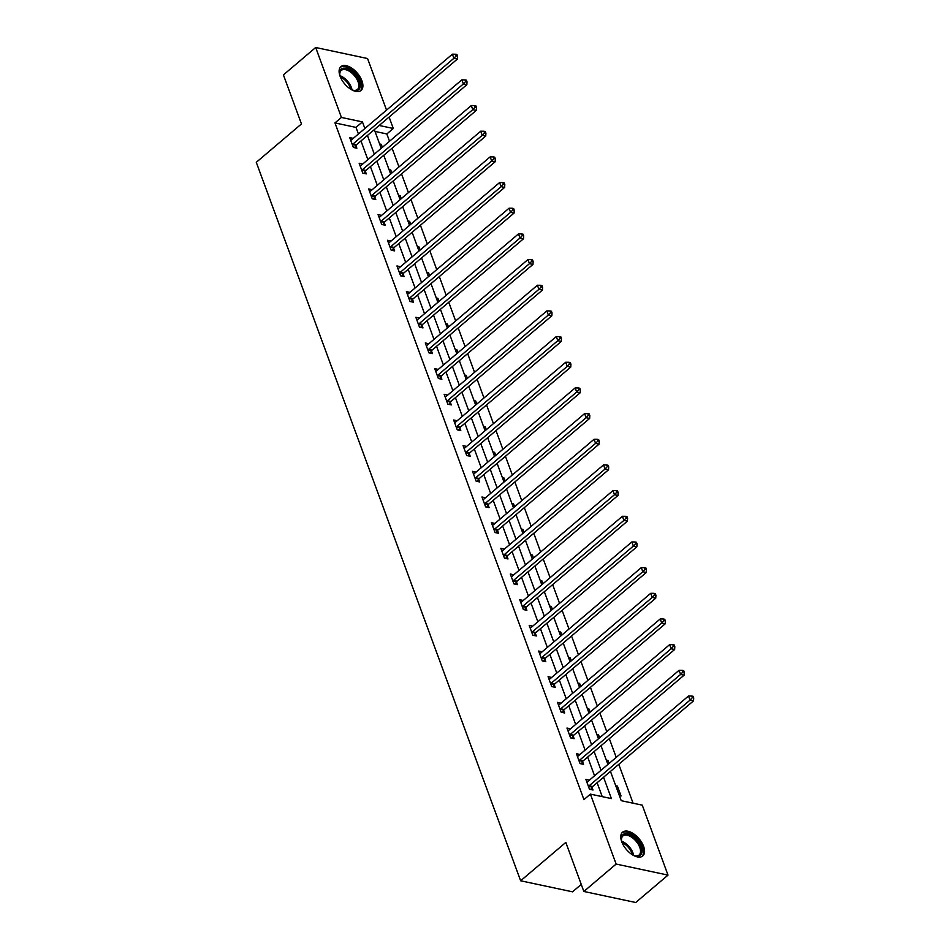 <?xml version="1.0" encoding="UTF-8"?>
<svg xmlns="http://www.w3.org/2000/svg" width="950" height="950" viewBox="0 0 950 950"><rect width="100%" height="100%" fill="white"/><g stroke="black" fill="none" stroke-linecap="round" stroke-linejoin="round"><path stroke-width="1.43" d="M621.739 841.748A15.592 8.301 -130.3 0 1 622.582 832.188A15.592 8.301 -130.3 0 1 633.579 833.791A15.592 8.301 -130.3 0 1 643.613 846.403A15.592 8.301 -130.3 0 1 642.77 855.962A15.592 8.301 -130.3 0 1 631.774 854.359A15.592 8.301 -130.3 0 1 621.739 841.748M340.064 76.202A15.592 8.301 -130.3 0 1 340.907 66.642A15.592 8.301 -130.3 0 1 351.916 68.246A15.592 8.301 -130.3 0 1 361.938 80.857A15.592 8.301 -130.3 0 1 361.107 90.416A15.592 8.301 -130.3 0 1 350.099 88.813A15.592 8.301 -130.3 0 1 340.064 76.202M581.258 884.403L572.518 891.824L520.636 880.781L256.286 162.308L301.459 123.939L283.421 74.896L315.685 47.5L367.567 58.532L386.531 110.105M389.096 117.064L393.3 128.476L379.181 125.471M389.524 141.265L386.84 133.95L393.3 128.476M633.08 803.201L618.783 764.334M616.217 757.387L609.33 738.661M606.777 731.714L599.889 712.999M597.324 706.04L590.437 687.325M587.884 680.366L580.996 661.651M578.443 654.704L571.544 635.977M568.991 629.031L562.103 610.304M559.55 603.357L552.663 584.63M550.097 577.683L543.21 558.956M540.657 552.009L533.769 533.294M531.216 526.336L524.317 507.621M521.764 500.674L514.876 481.947M512.323 475L505.436 456.273M502.871 449.326L495.983 430.599M493.43 423.652L486.543 404.926M483.989 397.979L477.09 379.264M474.537 372.305L467.649 353.59M465.096 346.631L458.209 327.916M455.644 320.969L448.756 302.243M446.203 295.296L439.316 276.569M436.751 269.622L429.863 250.895M427.31 243.948L420.423 225.233M417.869 218.274L410.982 199.559M408.417 192.601L401.529 173.886M398.976 166.939L392.089 148.212M610.458 771.4L621.229 800.684L642.271 805.161L668.004 875.104L616.123 864.061L590.389 794.129L611.42 798.594L603.571 777.254M616.123 864.061L583.858 891.468L635.728 902.5L668.004 875.104M386.84 133.95L375.001 131.433M379.596 143.937L381.282 144.305L382.387 147.321M389.049 169.611L390.723 169.967L391.839 172.995M398.489 195.284L400.164 195.641L401.28 198.669M407.93 220.958L409.616 221.314L410.721 224.342M417.383 246.632L419.057 246.988L420.173 250.016M426.823 272.306L428.509 272.662L429.614 275.678M436.276 297.979L437.95 298.336L439.066 301.352M445.716 323.641L447.391 323.997L448.507 327.026M455.157 349.315L456.843 349.671L457.947 352.699M464.609 374.989L466.284 375.345L467.4 378.373M474.05 400.662L475.736 401.019L476.841 404.047M483.503 426.336L485.177 426.692L486.293 429.721M492.943 452.01L494.617 452.366L495.734 455.383M502.384 477.672L504.07 478.028L505.186 481.056M511.836 503.346L513.511 503.702L514.627 506.73M521.277 529.019L522.963 529.376L524.067 532.404M530.729 554.693L532.404 555.049L533.52 558.077M540.17 580.367L541.844 580.723L542.961 583.751M549.611 606.041L551.297 606.397L552.413 609.413M559.063 631.703L560.737 632.071L561.854 635.087M568.504 657.376L570.19 657.732L571.294 660.761M577.956 683.05L579.631 683.406L580.747 686.434M587.397 708.724L589.071 709.08L590.188 712.108M596.849 734.398L598.524 734.754L599.64 737.782M606.29 760.071L607.964 760.428L609.081 763.456M615.731 785.745L617.417 786.101L621.051 795.969L619.364 795.613M358.423 133.986L355.989 127.395L334.958 122.918L583.929 799.603L590.389 794.129M602.229 796.646L597.111 782.741M594.558 775.782L587.67 757.067M585.105 750.108L578.217 731.393M575.664 724.446L568.777 705.719M566.224 698.773L559.336 680.046M556.771 673.099L549.884 654.372M547.331 647.425L540.443 628.698M537.878 621.751L530.991 603.036M528.438 596.077L521.55 577.362M518.997 570.404L512.109 551.689M509.544 544.742L502.657 526.015M500.104 519.068L493.216 500.341M490.651 493.394L483.764 474.668M481.211 467.721L474.323 449.006M471.77 442.047L464.883 423.332M462.317 416.373L455.43 397.658M452.877 390.711L445.989 371.984M443.424 365.037L436.537 346.311M433.984 339.364L427.096 320.637M424.543 313.69L417.644 294.975M415.091 288.016L408.203 269.301M405.65 262.342L398.762 243.627M396.197 236.681L389.31 217.954M386.757 211.007L379.869 192.28M377.316 185.333L370.417 166.606M367.864 159.659L360.976 140.933M353.246 138.379L349.731 137.584L353.364 147.464L356.867 148.212L355.882 145.54M362.698 164.053L359.171 163.257L362.805 173.138L366.308 173.886L365.334 171.214M372.139 189.727L368.624 188.931L372.258 198.811L375.761 199.547L374.775 196.888M381.591 215.389L378.064 214.605L381.698 224.473L385.201 225.221L384.228 222.561M391.032 241.062L387.505 240.279L391.139 250.147L394.654 250.895L393.668 248.235M398.371 268.47L400.461 266.689L396.957 265.952L400.591 275.821L404.094 276.569L403.109 273.909M409.925 292.41L406.398 291.614L410.032 301.494L413.535 302.243L412.561 299.571M419.366 318.084L415.851 317.288L419.484 327.168L422.988 327.916L422.002 325.244M428.818 343.758L425.291 342.962L428.925 352.842L432.428 353.578L431.454 350.918M438.259 369.419L434.732 368.636L438.366 378.504L441.881 379.252L440.895 376.592M445.598 396.827L447.688 395.058L444.184 394.309L447.818 404.178L451.321 404.926L450.336 402.266M457.152 420.767L453.625 419.983L457.259 429.851L460.762 430.599L459.788 427.939M466.593 446.441L463.077 445.657L466.711 455.525L470.214 456.273L469.229 453.601M476.045 472.114L472.518 471.319L476.152 481.199L479.655 481.947L478.681 479.275M485.486 497.788L481.959 496.992L485.593 506.872L489.108 507.621L488.122 504.949M494.926 523.462L491.411 522.666L495.045 532.546L498.548 533.283L497.562 530.622M504.379 549.124L500.852 548.34L504.486 558.208L507.989 558.956L507.015 556.296M513.819 574.798L510.304 574.014L513.938 583.882L517.441 584.63L516.456 581.97M523.272 600.471L519.745 599.688L523.379 609.556L526.882 610.304L525.908 607.644M532.712 626.145L529.186 625.349L532.819 635.229L536.334 635.977L535.349 633.306M542.153 651.819L538.638 651.023L542.272 660.903L545.775 661.651L544.789 658.979M549.504 679.214L551.582 677.445L548.079 676.697L551.712 686.577L555.216 687.313L554.242 684.653M561.046 703.154L557.531 702.371L561.165 712.239L564.668 712.987L563.683 710.327M570.499 728.828L566.972 728.044L570.606 737.913L574.109 738.661L573.135 736.001M577.837 756.236L579.928 754.454L576.424 753.718L580.046 763.586L583.561 764.334L582.576 761.674M589.38 780.176L585.865 779.392L589.499 789.26L593.002 790.008L592.016 787.336M583.858 891.468L565.808 842.424L520.636 880.781M334.958 122.918L341.418 117.444L315.685 47.5M364.871 128.511L362.449 121.909L341.418 117.444M601.006 770.307L594.118 751.581M591.565 744.634L584.678 725.907M582.112 718.96L575.225 700.245M572.672 693.286L565.784 674.571M563.231 667.613L556.344 648.898M553.779 641.951L546.891 623.224M544.338 616.277L537.451 597.55M534.886 590.603L527.998 571.876M525.445 564.929L518.558 546.202M516.004 539.256L509.117 520.541M506.552 513.582L499.664 494.867M497.111 487.908L490.224 469.193M487.659 462.246L480.771 443.519M478.218 436.572L471.331 417.846M468.777 410.899L461.89 392.172M459.325 385.225L452.438 366.51M449.884 359.551L442.997 340.836M440.432 333.878L433.544 315.162M430.991 308.216L424.104 289.489M421.551 282.542L414.663 263.815M412.098 256.868L405.211 238.141M402.657 231.194L395.77 212.467M393.205 205.521L386.317 186.806M383.764 179.847L376.877 161.132M374.324 154.185L367.424 135.458M374.324 129.604L381.211 148.331M383.764 155.277L390.652 173.993M393.217 180.951L400.104 199.666M402.657 206.625L409.545 225.34M412.11 232.287L418.997 251.014M421.551 257.961L428.438 276.688M430.991 283.634L437.879 302.361M440.444 309.308L447.331 328.023M449.884 334.982L456.772 353.697M459.337 360.656L466.224 379.371M468.777 386.317L475.665 405.044M478.218 411.991L485.106 430.718M487.671 437.665L494.558 456.392M497.111 463.339L503.999 482.066M506.564 489.012L513.451 507.728M516.004 514.686L522.892 533.401M525.445 540.348L532.332 559.075M534.898 566.022L541.785 584.749M544.338 591.696L551.226 610.422M553.791 617.369L560.678 636.096M563.231 643.043L570.119 661.758M572.672 668.717L579.559 687.432M582.124 694.391L589.012 713.106M591.565 720.053L598.452 738.779M601.018 745.726L607.905 764.453M355.989 127.395L362.449 121.909M351.144 140.101L353.234 138.332M380.095 145.303L381.282 144.305M389.548 170.976L390.723 169.967M360.596 165.775L362.674 164.006M398.988 196.65L400.164 195.641M370.037 191.449L372.127 189.679M408.441 222.312L409.616 221.314M379.489 217.123L381.567 215.353M417.881 247.986L419.057 246.988M388.93 242.796L391.02 241.027M427.322 273.659L428.509 272.662M436.774 299.333L437.95 298.336M407.823 294.132L409.901 292.363M446.215 325.007L447.391 323.997M417.264 319.806L419.354 318.036M455.668 350.681L456.843 349.671M426.716 345.479L428.794 343.71M465.108 376.343L466.284 375.345M436.157 371.153L438.247 369.384M474.549 402.016L475.736 401.019M484.001 427.69L485.177 426.692M455.05 422.501L457.128 420.719M493.442 453.364L494.617 452.366M464.491 448.162L466.581 446.393M502.894 479.037L504.07 478.028M473.943 473.836L476.021 472.067M512.335 504.711L513.511 503.702M483.384 499.51L485.474 497.741M521.776 530.373L522.963 529.376M492.824 525.184L494.914 523.414M531.228 556.047L532.404 555.049M502.277 550.857L504.355 549.088M540.669 581.721L541.844 580.723M511.718 576.531L513.808 574.762M550.121 607.394L551.297 606.397M521.17 602.205L523.248 600.424M559.562 633.068L560.737 632.071M530.611 627.867L532.701 626.097M569.003 658.742L570.19 657.732M540.051 653.541L542.141 651.771M578.455 684.416L579.631 683.406M587.896 710.078L589.071 709.08M558.944 704.888L561.034 703.119M597.348 735.751L598.524 734.754M568.397 730.562L570.475 728.793M606.789 761.425L607.964 760.428M616.229 787.099L617.417 786.101M587.278 781.898L589.368 780.128M352.973 144.008L356.476 144.756L457.401 59.042L453.898 58.306L352.973 144.008A1.995 1.389 -78 0 0 352.533 144.542L352.379 144.804M456.178 55.872L457.579 56.169L456.974 54.518L455.572 54.221L456.178 55.872L453.898 58.306L452.39 54.186L351.464 139.899A1.995 1.389 -78 0 1 350.93 140.184L350.704 140.256M356.476 144.756A1.995 1.389 -78 0 0 356.036 145.291L354.588 147.725M457.401 59.042L457.579 56.169M455.572 54.221L452.39 54.186M340.314 76.843A13.502 7.184 -130.3 0 1 339.744 74.314A13.502 7.184 -130.3 0 1 341.703 68.78A13.502 7.184 -130.3 0 1 356.131 75.596A13.502 7.184 -130.3 0 1 358.245 90.024A13.502 7.184 -130.3 0 1 353.329 90.321A13.502 7.184 -130.3 0 1 350.93 89.347M352.878 90.179A12.492 6.65 49.7 0 0 356.986 89.787A12.492 6.65 49.7 0 0 357.414 89.478A12.492 6.65 49.7 0 0 354.718 76.036A12.492 6.65 49.7 0 0 341.668 70.11A12.492 6.65 49.7 0 0 341.24 70.419A12.492 6.65 49.7 0 0 339.803 74.789M360.264 90.974A15.497 8.241 49.7 0 0 356.44 74.29A15.497 8.241 49.7 0 0 340.48 67.201A15.497 8.241 49.7 0 0 340.219 67.367M621.989 842.389A13.502 7.184 -130.3 0 1 621.407 839.859A13.502 7.184 -130.3 0 1 628.959 834.242A13.502 7.184 -130.3 0 1 641.107 846.961A13.502 7.184 -130.3 0 1 635.004 855.879A13.502 7.184 -130.3 0 1 632.605 854.893M634.541 855.724A12.492 6.65 49.7 0 0 639.089 855.024A12.492 6.65 49.7 0 0 639.754 847.364A12.492 6.65 49.7 0 0 631.726 837.259A12.492 6.65 49.7 0 0 622.903 835.976A12.492 6.65 49.7 0 0 621.478 840.346M641.927 856.52A15.497 8.241 49.7 0 0 642.509 847.258A15.497 8.241 49.7 0 0 632.795 834.908A15.497 8.241 49.7 0 0 621.894 832.924M362.413 169.682L365.928 170.43L466.854 84.716L463.351 83.968L362.413 169.682A1.995 1.389 -78 0 0 361.986 170.216L361.831 170.466M465.619 81.534L467.02 81.843L466.414 80.192L465.013 79.895L465.619 81.534L463.351 83.968L461.831 79.859L360.905 165.573A1.995 1.389 -78 0 1 360.383 165.858L360.157 165.929M365.928 170.43A1.995 1.389 -78 0 0 365.489 170.964L364.04 173.399M466.854 84.716L467.02 81.843M465.013 79.895L461.831 79.859M371.866 195.356L375.369 196.104L476.294 110.39L472.791 109.642L371.866 195.356A1.995 1.389 -78 0 0 371.426 195.89L371.272 196.139M475.071 107.207L476.473 107.504L475.867 105.866L474.466 105.569L475.071 107.207L472.791 109.642L471.283 105.533L370.346 191.247A1.995 1.389 -78 0 1 369.823 191.532L369.598 191.591M375.369 196.104A1.995 1.389 -78 0 0 374.929 196.626L373.481 199.072M476.294 110.39L476.473 107.504M474.466 105.569L471.283 105.533M381.306 221.029L384.809 221.777L485.747 136.064L482.232 135.316L381.306 221.029A1.995 1.389 -78 0 0 380.867 221.552L380.713 221.813M484.512 132.881L485.913 133.178L485.308 131.539L483.906 131.243L484.512 132.881L482.232 135.316L480.724 131.207L379.798 216.909A1.995 1.389 -78 0 1 379.276 217.206L379.05 217.265M384.809 221.777A1.995 1.389 -78 0 0 384.382 222.3L382.921 224.734M485.747 136.064L485.913 133.178M483.906 131.243L480.724 131.207M390.759 246.703L394.262 247.451L495.188 161.737L491.684 160.989L390.759 246.703A1.995 1.389 -78 0 0 390.319 247.226L390.165 247.487M493.952 158.555L495.354 158.852L494.748 157.201L493.347 156.904L493.952 158.555L491.684 160.989L490.164 156.881L389.239 242.583A1.995 1.389 -78 0 1 388.716 242.879L388.491 242.939M394.262 247.451A1.995 1.389 -78 0 0 393.822 247.974L392.374 250.408M495.188 161.737L495.354 158.852M493.347 156.904L490.164 156.881M400.199 272.377L403.702 273.113L504.628 187.411L501.125 186.663L400.199 272.377A1.995 1.389 -78 0 0 399.76 272.899L399.606 273.161M503.405 184.229L504.806 184.526L504.201 182.875L502.799 182.578L503.405 184.229L501.125 186.663L499.617 182.542L398.691 268.256A1.995 1.389 -78 0 1 398.157 268.553L397.931 268.613M403.702 273.113A1.995 1.389 -78 0 0 403.263 273.647L401.814 276.082M504.628 187.411L504.806 184.526M502.799 182.578L499.617 182.542M409.64 298.039L413.155 298.787L514.081 213.073L510.577 212.337L409.64 298.039A1.995 1.389 -78 0 0 409.213 298.573L409.058 298.834M512.846 209.902L514.247 210.199L513.641 208.549L512.24 208.252L512.846 209.902L510.577 212.337L509.058 208.216L408.132 293.93A1.995 1.389 -78 0 1 407.609 294.215L407.384 294.286M413.155 298.787A1.995 1.389 -78 0 0 412.716 299.321L411.267 301.756M514.081 213.073L514.247 210.199M512.24 208.252L509.058 208.216M419.093 323.713L422.596 324.461L523.521 238.747L520.018 238.011L419.093 323.713A1.995 1.389 -78 0 0 418.653 324.247L418.499 324.496M522.298 235.564L523.699 235.873L523.094 234.223L521.692 233.926L522.298 235.564L520.018 238.011L518.51 233.89L417.572 319.604A1.995 1.389 -78 0 1 417.05 319.889L416.824 319.96M422.596 324.461A1.995 1.389 -78 0 0 422.156 324.995L420.707 327.429M523.521 238.747L523.699 235.873M521.692 233.926L518.51 233.89M428.533 349.386L432.036 350.134L532.974 264.421L529.459 263.673L428.533 349.386A1.995 1.389 -78 0 0 428.094 349.921L427.939 350.17M531.739 261.238L533.14 261.535L532.534 259.896L531.133 259.599L531.739 261.238L529.459 263.673L527.951 259.564L427.025 345.277A1.995 1.389 -78 0 1 426.503 345.562L426.277 345.622M432.036 350.134A1.995 1.389 -78 0 0 431.609 350.657L430.148 353.103M532.974 264.421L533.14 261.535M531.133 259.599L527.951 259.564M437.986 375.06L441.489 375.808L542.414 290.094L538.911 289.346L437.986 375.06A1.995 1.389 -78 0 0 437.546 375.582L437.392 375.844M541.179 286.912L542.581 287.209L541.975 285.57L540.574 285.273L541.179 286.912L538.911 289.346L537.391 285.238L436.466 370.951A1.995 1.389 -78 0 1 435.943 371.236L435.718 371.296M441.489 375.808A1.995 1.389 -78 0 0 441.049 376.331L439.601 378.765M542.414 290.094L542.581 287.209M540.574 285.273L537.391 285.238M447.426 400.734L450.929 401.482L551.855 315.768L548.352 315.02L447.426 400.734A1.995 1.389 -78 0 0 446.987 401.256L446.832 401.517M550.632 312.586L552.033 312.883L551.428 311.244L550.026 310.935L550.632 312.586L548.352 315.02L546.844 310.911L445.918 396.613A1.995 1.389 -78 0 1 445.384 396.91L445.158 396.969M450.929 401.482A1.995 1.389 -78 0 0 450.49 402.004L449.041 404.439M551.855 315.768L552.033 312.883M550.026 310.935L546.844 310.911M456.867 426.407L460.382 427.144L561.308 341.442L557.804 340.694L456.867 426.407A1.995 1.389 -78 0 0 456.439 426.93L456.285 427.191M560.072 338.259L561.474 338.556L560.868 336.906L559.467 336.609L560.072 338.259L557.804 340.694L556.284 336.573L455.359 422.287A1.995 1.389 -78 0 1 454.836 422.584L454.611 422.643M460.382 427.144A1.995 1.389 -78 0 0 459.942 427.678L458.494 430.113M561.308 341.442L561.474 338.556M559.467 336.609L556.284 336.573M466.319 452.081L469.822 452.817L570.748 367.116L567.245 366.367L466.319 452.081A1.995 1.389 -78 0 0 465.88 452.604L465.726 452.865M569.525 363.933L570.926 364.23L570.321 362.579L568.919 362.282L569.525 363.933L567.245 366.367L565.737 362.247L464.799 447.961A1.995 1.389 -78 0 1 464.277 448.258L464.051 448.317M469.822 452.817A1.995 1.389 -78 0 0 469.383 453.352L467.934 455.786M570.748 367.116L570.926 364.23M568.919 362.282L565.737 362.247M475.76 477.743L479.263 478.491L580.201 392.777L576.686 392.041L475.76 477.743A1.995 1.389 -78 0 0 475.321 478.277L475.166 478.539M578.966 389.607L580.367 389.904L579.761 388.253L578.36 387.956L578.966 389.607L576.686 392.041L575.178 387.921L474.252 473.634A1.995 1.389 -78 0 1 473.729 473.919L473.504 473.991M479.263 478.491A1.995 1.389 -78 0 0 478.836 479.026L477.375 481.46M580.201 392.777L580.367 389.904M578.36 387.956L575.178 387.921M485.213 503.417L488.716 504.165L589.641 418.451L586.138 417.703L485.213 503.417A1.995 1.389 -78 0 0 484.773 503.951L484.619 504.201M588.406 415.269L589.808 415.566L589.214 413.927L587.801 413.63L588.406 415.269L586.138 417.703L584.618 413.594L483.692 499.308A1.995 1.389 -78 0 1 483.17 499.593L482.944 499.664M488.716 504.165A1.995 1.389 -78 0 0 488.276 504.688L486.827 507.134M589.641 418.451L589.808 415.566M587.801 413.63L584.618 413.594M494.653 529.091L498.156 529.839L599.082 444.125L595.579 443.377L494.653 529.091A1.995 1.389 -78 0 0 494.214 529.625L494.059 529.874M597.859 440.942L599.26 441.239L598.654 439.601L597.253 439.304L597.859 440.942L595.579 443.377L594.071 439.268L493.145 524.982A1.995 1.389 -78 0 1 492.611 525.267L492.385 525.326M498.156 529.839A1.995 1.389 -78 0 0 497.717 530.361L496.268 532.808M599.082 444.125L599.26 441.239M597.253 439.304L594.071 439.268M504.094 554.764L507.609 555.513L608.534 469.799L605.031 469.051L504.094 554.764A1.995 1.389 -78 0 0 503.666 555.287L503.512 555.548M607.299 466.616L608.701 466.913L608.095 465.274L606.694 464.966L607.299 466.616L605.031 469.051L603.511 464.942L502.586 550.644A1.995 1.389 -78 0 1 502.063 550.941L501.838 551M507.609 555.513A1.995 1.389 -78 0 0 507.169 556.035L505.721 558.469M608.534 469.799L608.701 466.913M606.694 464.966L603.511 464.942M513.546 580.438L517.049 581.186L617.975 495.473L614.472 494.724L513.546 580.438A1.995 1.389 -78 0 0 513.107 580.961L512.952 581.222M616.752 492.29L618.153 492.587L617.547 490.936L616.146 490.639L616.752 492.29L614.472 494.724L612.964 490.616L512.026 576.317A1.995 1.389 -78 0 1 511.504 576.614L511.278 576.674M517.049 581.186A1.995 1.389 -78 0 0 516.61 581.709L515.161 584.143M617.975 495.473L618.153 492.587M616.146 490.639L612.964 490.616M522.987 606.112L526.49 606.848L627.428 521.146L623.913 520.398L522.987 606.112A1.995 1.389 -78 0 0 522.548 606.634L522.393 606.896M626.193 517.964L627.594 518.261L626.988 516.61L625.587 516.313L626.193 517.964L623.913 520.398L622.404 516.278L521.479 601.991A1.995 1.389 -78 0 1 520.956 602.288L520.731 602.347M526.49 606.848A1.995 1.389 -78 0 0 526.062 607.383L524.602 609.817M627.428 521.146L627.594 518.261M625.587 516.313L622.404 516.278M532.439 631.774L535.942 632.522L636.868 546.808L633.365 546.072L532.439 631.774A1.995 1.389 -78 0 0 532 632.308L531.846 632.569M635.633 543.638L637.046 543.934L636.441 542.284L635.028 541.987L635.633 543.638L633.365 546.072L631.845 541.951L530.919 627.665A1.995 1.389 -78 0 1 530.397 627.95L530.171 628.021M535.942 632.522A1.995 1.389 -78 0 0 535.503 633.056L534.054 635.491M636.868 546.808L637.046 543.934M635.028 541.987L631.845 541.951M541.88 657.447L545.383 658.196L646.309 572.482L642.806 571.746L541.88 657.447A1.995 1.389 -78 0 0 541.441 657.982L541.286 658.231M645.086 569.299L646.487 569.608L645.881 567.957L644.48 567.661L645.086 569.299L642.806 571.746L641.297 567.625L540.372 653.339A1.995 1.389 -78 0 1 539.837 653.624L539.612 653.695M545.383 658.196A1.995 1.389 -78 0 0 544.944 658.73L543.495 661.164M646.309 572.482L646.487 569.608M644.48 567.661L641.297 567.625M551.332 683.121L554.836 683.869L655.761 598.156L652.258 597.408L551.332 683.121A1.995 1.389 -78 0 0 550.893 683.656L550.739 683.905M654.526 594.973L655.928 595.27L655.322 593.631L653.921 593.334L654.526 594.973L652.258 597.408L650.738 593.299L549.812 679.012A1.995 1.389 -78 0 1 549.29 679.297L549.064 679.357M554.836 683.869A1.995 1.389 -78 0 0 554.396 684.392L552.947 686.838M655.761 598.156L655.928 595.27M653.921 593.334L650.738 593.299M560.773 708.795L564.276 709.543L665.202 623.829L661.699 623.081L560.773 708.795A1.995 1.389 -78 0 0 560.334 709.318L560.179 709.579M663.979 620.647L665.38 620.944L664.774 619.305L663.373 619.008L663.979 620.647L661.699 623.081L660.191 618.972L559.253 704.674A1.995 1.389 -78 0 1 558.731 704.971L558.505 705.031M564.276 709.543A1.995 1.389 -78 0 0 563.837 710.066L562.388 712.5M665.202 623.829L665.38 620.944M663.373 619.008L660.191 618.972M570.214 734.469L573.729 735.217L674.654 649.503L671.139 648.755L570.214 734.469A1.995 1.389 -78 0 0 569.774 734.991L569.62 735.252M673.419 646.321L674.821 646.617L674.215 644.967L672.814 644.67L673.419 646.321L671.139 648.755L669.631 644.646L568.706 730.348A1.995 1.389 -78 0 1 568.183 730.645L567.957 730.704M573.729 735.217A1.995 1.389 -78 0 0 573.289 735.739L571.829 738.174M674.654 649.503L674.821 646.617M672.814 644.67L669.631 644.646M579.666 760.143L583.169 760.879L684.095 675.177L680.592 674.429L579.666 760.143A1.995 1.389 -78 0 0 579.227 760.665L579.072 760.926M682.86 671.994L684.273 672.291L683.668 670.641L682.254 670.344L682.86 671.994L680.592 674.429L679.072 670.308L578.146 756.022A1.995 1.389 -78 0 1 577.624 756.319L577.398 756.378M583.169 760.879A1.995 1.389 -78 0 0 582.73 761.413L581.281 763.847M684.095 675.177L684.273 672.291M682.254 670.344L679.072 670.308M589.107 785.804L592.61 786.553L693.536 700.851L690.033 700.102L589.107 785.804A1.995 1.389 -78 0 0 588.668 786.339L588.513 786.6M692.312 697.668L693.714 697.965L693.108 696.314L691.707 696.018L692.312 697.668L690.033 700.102L688.524 695.982L587.599 781.696A1.995 1.389 -78 0 1 587.064 781.981L586.839 782.052M592.61 786.553A1.995 1.389 -78 0 0 592.171 787.087L590.722 789.521M693.536 700.851L693.714 697.965M691.707 696.018L688.524 695.982M352.533 144.542L356.036 145.291M339.993 75.703A12.492 6.65 -130.3 0 1 352.011 89.846M350.847 89.288A12.089 6.424 49.7 0 0 340.361 76.938M621.656 841.249A12.492 6.65 -130.3 0 1 633.033 853.076A12.492 6.65 -130.3 0 1 633.674 855.404M632.51 854.834A12.089 6.424 49.7 0 0 632.106 853.551A12.089 6.424 49.7 0 0 622.024 842.484M361.986 170.216L365.489 170.964M371.426 195.89L374.929 196.626M380.867 221.552L384.382 222.3M390.319 247.226L393.822 247.974M399.76 272.899L403.263 273.647M409.213 298.573L412.716 299.321M418.653 324.247L422.156 324.995M428.094 349.921L431.609 350.657M437.546 375.582L441.049 376.331M446.987 401.256L450.49 402.004M456.439 426.93L459.942 427.678M465.88 452.604L469.383 453.352M475.321 478.277L478.836 479.026M484.773 503.951L488.276 504.688M494.214 529.625L497.717 530.361M503.666 555.287L507.169 556.035M513.107 580.961L516.61 581.709M522.548 606.634L526.062 607.383M532 632.308L535.503 633.056M541.441 657.982L544.944 658.73M550.893 683.656L554.396 684.392M560.334 709.318L563.837 710.066M569.774 734.991L573.289 735.739M579.227 760.665L582.73 761.413M588.668 786.339L592.171 787.087"/></g></svg>
